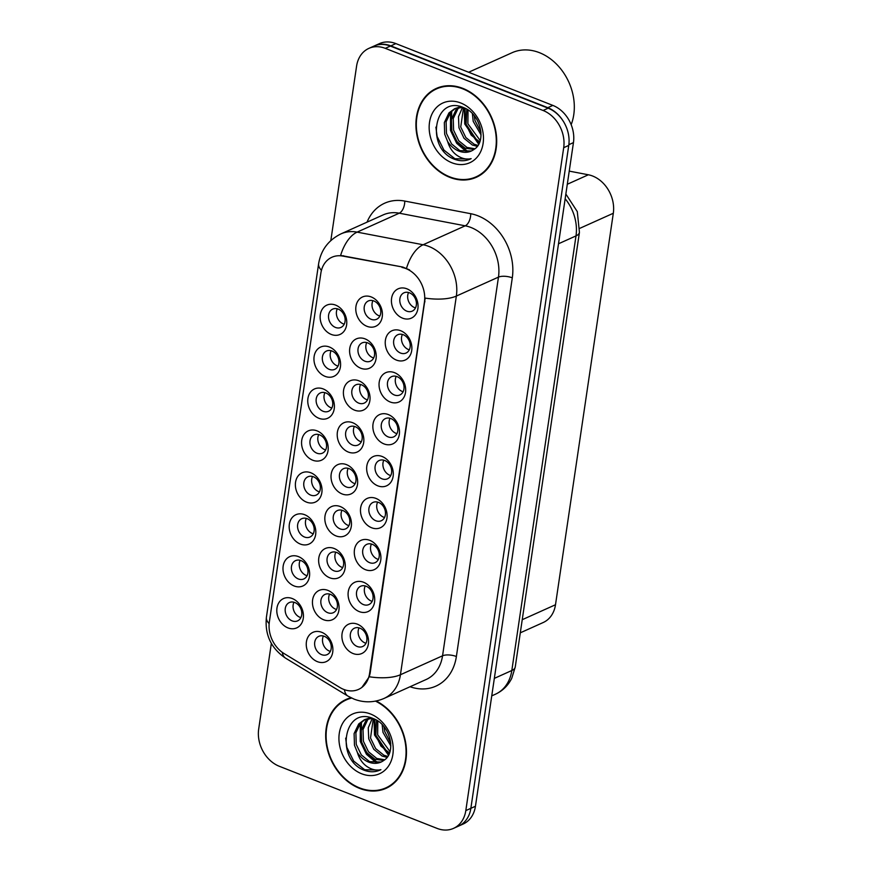 <?xml version="1.0" encoding="UTF-8"?>
<svg xmlns="http://www.w3.org/2000/svg" width="872" height="872" viewBox="0 0 872 872"><rect width="100%" height="100%" fill="white"/><g stroke="black" fill="none" stroke-linecap="round" stroke-linejoin="round"><path stroke-width="1.31" d="M331.295 334.445A16.078 12.699 65.8 0 1 320.307 314.596A16.078 12.699 65.8 0 1 335.622 305.113A16.078 12.699 65.8 0 1 346.609 324.951A16.078 12.699 65.8 0 1 331.295 334.445M338.183 309.091A10.05 7.935 -114.2 0 0 332.701 309.102A10.05 7.935 -114.2 0 0 328.624 318.269A10.05 7.935 -114.2 0 0 335.469 327.436A10.05 7.935 -114.2 0 0 340.941 327.425A10.05 7.935 -114.2 0 0 345.029 318.247A10.05 7.935 -114.2 0 0 338.183 309.091M312.721 460.209A16.078 12.699 65.8 0 1 301.734 440.36A16.078 12.699 65.8 0 1 317.048 430.866A16.078 12.699 65.8 0 1 328.036 450.715A16.078 12.699 65.8 0 1 312.721 460.209M319.61 434.856A10.05 7.935 -114.2 0 0 314.138 434.866A10.05 7.935 -114.2 0 0 310.05 444.033A10.05 7.935 -114.2 0 0 316.896 453.189A10.05 7.935 -114.2 0 0 322.378 453.189A10.05 7.935 -114.2 0 0 326.455 444.012A10.05 7.935 -114.2 0 0 319.61 434.856M306.53 502.13A16.078 12.699 65.8 0 1 295.543 482.281A16.078 12.699 65.8 0 1 310.857 472.788A16.078 12.699 65.8 0 1 321.844 492.636A16.078 12.699 65.8 0 1 306.53 502.13M313.419 476.777A10.05 7.935 -114.2 0 0 307.947 476.777A10.05 7.935 -114.2 0 0 303.859 485.955A10.05 7.935 -114.2 0 0 310.715 495.111A10.05 7.935 -114.2 0 0 316.187 495.111A10.05 7.935 -114.2 0 0 320.264 485.933A10.05 7.935 -114.2 0 0 313.419 476.777M300.339 544.052A16.078 12.699 65.8 0 1 289.351 524.203A16.078 12.699 65.8 0 1 304.666 514.709A16.078 12.699 65.8 0 1 315.653 534.558A16.078 12.699 65.8 0 1 300.339 544.052M307.227 518.698A10.05 7.935 -114.2 0 0 301.756 518.698A10.05 7.935 -114.2 0 0 297.679 527.876A10.05 7.935 -114.2 0 0 304.524 537.032A10.05 7.935 -114.2 0 0 309.996 537.021A10.05 7.935 -114.2 0 0 314.073 527.854A10.05 7.935 -114.2 0 0 307.227 518.698M318.912 418.288A16.078 12.699 65.8 0 1 307.925 398.439A16.078 12.699 65.8 0 1 323.24 388.945A16.078 12.699 65.8 0 1 334.227 408.794A16.078 12.699 65.8 0 1 318.912 418.288M325.801 392.934A10.05 7.935 -114.2 0 0 320.329 392.945A10.05 7.935 -114.2 0 0 316.242 402.112A10.05 7.935 -114.2 0 0 323.087 411.268A10.05 7.935 -114.2 0 0 328.57 411.268A10.05 7.935 -114.2 0 0 332.646 402.09A10.05 7.935 -114.2 0 0 325.801 392.934M325.103 376.366A16.078 12.699 65.8 0 1 314.116 356.517A16.078 12.699 65.8 0 1 329.431 347.023A16.078 12.699 65.8 0 1 340.418 366.872A16.078 12.699 65.8 0 1 325.103 376.366M331.992 351.013A10.05 7.935 -114.2 0 0 326.51 351.024A10.05 7.935 -114.2 0 0 322.433 360.19A10.05 7.935 -114.2 0 0 329.278 369.357A10.05 7.935 -114.2 0 0 334.75 369.347A10.05 7.935 -114.2 0 0 338.837 360.169A10.05 7.935 -114.2 0 0 331.992 351.013M294.147 585.973A16.078 12.699 65.8 0 1 283.16 566.124A16.078 12.699 65.8 0 1 298.486 556.63A16.078 12.699 65.8 0 1 309.462 576.479A16.078 12.699 65.8 0 1 294.147 585.973M301.036 560.62A10.05 7.935 -114.2 0 0 295.564 560.62A10.05 7.935 -114.2 0 0 291.488 569.798A10.05 7.935 -114.2 0 0 298.333 578.953A10.05 7.935 -114.2 0 0 303.805 578.943A10.05 7.935 -114.2 0 0 307.881 569.776A10.05 7.935 -114.2 0 0 301.036 560.62M287.956 627.894A16.078 12.699 65.8 0 1 276.969 608.046A16.078 12.699 65.8 0 1 292.294 598.552A16.078 12.699 65.8 0 1 303.271 618.401A16.078 12.699 65.8 0 1 287.956 627.894M294.845 602.53A10.05 7.935 -114.2 0 0 289.373 602.541A10.05 7.935 -114.2 0 0 285.297 611.719A10.05 7.935 -114.2 0 0 292.142 620.875A10.05 7.935 -114.2 0 0 297.614 620.864A10.05 7.935 -114.2 0 0 301.69 611.697A10.05 7.935 -114.2 0 0 294.845 602.53M366.927 326.302A16.078 12.699 65.8 0 1 355.95 306.454A16.078 12.699 65.8 0 1 371.265 296.96A16.078 12.699 65.8 0 1 382.252 316.808A16.078 12.699 65.8 0 1 366.927 326.302M373.816 300.949A10.05 7.935 -114.2 0 0 368.344 300.96A10.05 7.935 -114.2 0 0 364.267 310.127A10.05 7.935 -114.2 0 0 371.112 319.283A10.05 7.935 -114.2 0 0 376.584 319.283A10.05 7.935 -114.2 0 0 380.672 310.105A10.05 7.935 -114.2 0 0 373.816 300.949M360.746 368.224A16.078 12.699 65.8 0 1 349.759 348.375A16.078 12.699 65.8 0 1 365.074 338.881A16.078 12.699 65.8 0 1 376.061 358.73A16.078 12.699 65.8 0 1 360.746 368.224M367.635 342.87A10.05 7.935 -114.2 0 0 362.153 342.87A10.05 7.935 -114.2 0 0 358.076 352.048A10.05 7.935 -114.2 0 0 364.921 361.204A10.05 7.935 -114.2 0 0 370.393 361.193A10.05 7.935 -114.2 0 0 374.48 352.026A10.05 7.935 -114.2 0 0 367.635 342.87M342.173 493.977A16.078 12.699 65.8 0 1 331.186 474.139A16.078 12.699 65.8 0 1 346.5 464.645A16.078 12.699 65.8 0 1 357.487 484.494A16.078 12.699 65.8 0 1 342.173 493.977M349.062 468.624A10.05 7.935 -114.2 0 0 343.59 468.635A10.05 7.935 -114.2 0 0 339.502 477.812A10.05 7.935 -114.2 0 0 346.348 486.968A10.05 7.935 -114.2 0 0 351.83 486.958A10.05 7.935 -114.2 0 0 355.907 477.791A10.05 7.935 -114.2 0 0 349.062 468.624M354.555 410.145A16.078 12.699 65.8 0 1 343.568 390.296A16.078 12.699 65.8 0 1 358.883 380.802A16.078 12.699 65.8 0 1 369.87 400.651A16.078 12.699 65.8 0 1 354.555 410.145M361.444 384.792A10.05 7.935 -114.2 0 0 355.961 384.792A10.05 7.935 -114.2 0 0 351.885 393.97A10.05 7.935 -114.2 0 0 358.73 403.126A10.05 7.935 -114.2 0 0 364.202 403.115A10.05 7.935 -114.2 0 0 368.289 393.948A10.05 7.935 -114.2 0 0 361.444 384.792M348.364 452.067A16.078 12.699 65.8 0 1 337.377 432.218A16.078 12.699 65.8 0 1 352.691 422.724A16.078 12.699 65.8 0 1 363.678 442.573A16.078 12.699 65.8 0 1 348.364 452.067M355.253 426.713A10.05 7.935 -114.2 0 0 349.781 426.713A10.05 7.935 -114.2 0 0 345.694 435.891A10.05 7.935 -114.2 0 0 352.539 445.047A10.05 7.935 -114.2 0 0 358.021 445.036A10.05 7.935 -114.2 0 0 362.098 435.869A10.05 7.935 -114.2 0 0 355.253 426.713M323.599 619.741A16.078 12.699 65.8 0 1 312.612 599.892A16.078 12.699 65.8 0 1 327.937 590.399A16.078 12.699 65.8 0 1 338.914 610.247A16.078 12.699 65.8 0 1 323.599 619.741M330.488 594.388A10.05 7.935 -114.2 0 0 325.016 594.399A10.05 7.935 -114.2 0 0 320.94 603.566A10.05 7.935 -114.2 0 0 327.785 612.722A10.05 7.935 -114.2 0 0 333.257 612.722A10.05 7.935 -114.2 0 0 337.333 603.544A10.05 7.935 -114.2 0 0 330.488 594.388M329.79 577.82A16.078 12.699 65.8 0 1 318.803 557.971A16.078 12.699 65.8 0 1 334.118 548.477A16.078 12.699 65.8 0 1 345.105 568.326A16.078 12.699 65.8 0 1 329.79 577.82M336.679 552.467A10.05 7.935 -114.2 0 0 331.207 552.477A10.05 7.935 -114.2 0 0 327.131 561.644A10.05 7.935 -114.2 0 0 333.976 570.811A10.05 7.935 -114.2 0 0 339.448 570.8A10.05 7.935 -114.2 0 0 343.524 561.623A10.05 7.935 -114.2 0 0 336.679 552.467M335.982 535.899A16.078 12.699 65.8 0 1 324.994 516.061A16.078 12.699 65.8 0 1 340.309 506.567A16.078 12.699 65.8 0 1 351.296 526.405A16.078 12.699 65.8 0 1 335.982 535.899M342.87 510.545A10.05 7.935 -114.2 0 0 337.399 510.556A10.05 7.935 -114.2 0 0 333.311 519.723A10.05 7.935 -114.2 0 0 340.156 528.89A10.05 7.935 -114.2 0 0 345.639 528.879A10.05 7.935 -114.2 0 0 349.716 519.712A10.05 7.935 -114.2 0 0 342.87 510.545M317.408 661.663A16.078 12.699 65.8 0 1 306.421 641.814A16.078 12.699 65.8 0 1 321.746 632.32A16.078 12.699 65.8 0 1 332.723 652.169A16.078 12.699 65.8 0 1 317.408 661.663M324.297 636.309A10.05 7.935 -114.2 0 0 318.825 636.32A10.05 7.935 -114.2 0 0 314.748 645.487A10.05 7.935 -114.2 0 0 321.594 654.643A10.05 7.935 -114.2 0 0 327.065 654.643A10.05 7.935 -114.2 0 0 331.142 645.465A10.05 7.935 -114.2 0 0 324.297 636.309M359.242 611.599A16.078 12.699 65.8 0 1 348.255 591.75A16.078 12.699 65.8 0 1 363.57 582.256A16.078 12.699 65.8 0 1 374.557 602.105A16.078 12.699 65.8 0 1 359.242 611.599M366.131 586.246A10.05 7.935 -114.2 0 0 360.659 586.246A10.05 7.935 -114.2 0 0 356.583 595.423A10.05 7.935 -114.2 0 0 363.428 604.579A10.05 7.935 -114.2 0 0 368.9 604.568A10.05 7.935 -114.2 0 0 372.976 595.402A10.05 7.935 -114.2 0 0 366.131 586.246M365.433 569.678A16.078 12.699 65.8 0 1 354.446 549.829A16.078 12.699 65.8 0 1 369.761 540.335A16.078 12.699 65.8 0 1 380.748 560.184A16.078 12.699 65.8 0 1 365.433 569.678M372.322 544.324A10.05 7.935 -114.2 0 0 366.85 544.324A10.05 7.935 -114.2 0 0 362.763 553.502A10.05 7.935 -114.2 0 0 369.608 562.658A10.05 7.935 -114.2 0 0 375.091 562.658A10.05 7.935 -114.2 0 0 379.167 553.48A10.05 7.935 -114.2 0 0 372.322 544.324M371.625 527.756A16.078 12.699 65.8 0 1 360.637 507.907A16.078 12.699 65.8 0 1 375.952 498.413A16.078 12.699 65.8 0 1 386.939 518.262A16.078 12.699 65.8 0 1 371.625 527.756M378.513 502.403A10.05 7.935 -114.2 0 0 373.042 502.414A10.05 7.935 -114.2 0 0 368.954 511.581A10.05 7.935 -114.2 0 0 375.799 520.737A10.05 7.935 -114.2 0 0 381.282 520.737A10.05 7.935 -114.2 0 0 385.359 511.559A10.05 7.935 -114.2 0 0 378.513 502.403M377.816 485.835A16.078 12.699 65.8 0 1 366.829 465.986A16.078 12.699 65.8 0 1 382.143 456.492A16.078 12.699 65.8 0 1 393.13 476.341A16.078 12.699 65.8 0 1 377.816 485.835M384.705 460.481A10.05 7.935 -114.2 0 0 379.233 460.492A10.05 7.935 -114.2 0 0 375.145 469.659A10.05 7.935 -114.2 0 0 381.99 478.815A10.05 7.935 -114.2 0 0 387.462 478.815A10.05 7.935 -114.2 0 0 391.55 469.637A10.05 7.935 -114.2 0 0 384.705 460.481M384.007 443.913A16.078 12.699 65.8 0 1 373.02 424.065A16.078 12.699 65.8 0 1 388.334 414.571A16.078 12.699 65.8 0 1 399.322 434.42A16.078 12.699 65.8 0 1 384.007 443.913M390.896 418.56A10.05 7.935 -114.2 0 0 385.413 418.571A10.05 7.935 -114.2 0 0 381.337 427.738A10.05 7.935 -114.2 0 0 388.182 436.905A10.05 7.935 -114.2 0 0 393.654 436.894A10.05 7.935 -114.2 0 0 397.741 427.716A10.05 7.935 -114.2 0 0 390.896 418.56M390.187 401.992A16.078 12.699 65.8 0 1 379.211 382.143A16.078 12.699 65.8 0 1 394.526 372.66A16.078 12.699 65.8 0 1 405.513 392.498A16.078 12.699 65.8 0 1 390.187 401.992M397.087 376.639A10.05 7.935 -114.2 0 0 391.604 376.65A10.05 7.935 -114.2 0 0 387.528 385.816A10.05 7.935 -114.2 0 0 394.373 394.983A10.05 7.935 -114.2 0 0 399.845 394.972A10.05 7.935 -114.2 0 0 403.932 385.795A10.05 7.935 -114.2 0 0 397.087 376.639M396.379 360.071A16.078 12.699 65.8 0 1 385.402 340.233A16.078 12.699 65.8 0 1 400.717 330.739A16.078 12.699 65.8 0 1 411.704 350.588A16.078 12.699 65.8 0 1 396.379 360.071M403.267 334.717A10.05 7.935 -114.2 0 0 397.796 334.728A10.05 7.935 -114.2 0 0 393.719 343.906A10.05 7.935 -114.2 0 0 400.564 353.062A10.05 7.935 -114.2 0 0 406.036 353.051A10.05 7.935 -114.2 0 0 410.113 343.884A10.05 7.935 -114.2 0 0 403.267 334.717M402.57 318.16A16.078 12.699 65.8 0 1 391.593 298.311A16.078 12.699 65.8 0 1 406.908 288.817A16.078 12.699 65.8 0 1 417.884 308.666A16.078 12.699 65.8 0 1 402.57 318.16M409.459 292.807A10.05 7.935 -114.2 0 0 403.987 292.807A10.05 7.935 -114.2 0 0 399.91 301.985A10.05 7.935 -114.2 0 0 406.755 311.141A10.05 7.935 -114.2 0 0 412.227 311.13A10.05 7.935 -114.2 0 0 416.304 301.963A10.05 7.935 -114.2 0 0 409.459 292.807M353.051 653.52A16.078 12.699 65.8 0 1 342.064 633.672A16.078 12.699 65.8 0 1 357.389 624.178A16.078 12.699 65.8 0 1 368.365 644.027A16.078 12.699 65.8 0 1 353.051 653.52M359.94 628.167A10.05 7.935 -114.2 0 0 354.468 628.167A10.05 7.935 -114.2 0 0 350.391 637.345A10.05 7.935 -114.2 0 0 357.237 646.501A10.05 7.935 -114.2 0 0 362.708 646.49A10.05 7.935 -114.2 0 0 366.785 637.323A10.05 7.935 -114.2 0 0 359.94 628.167M344.211 324.188A10.05 7.935 65.8 0 1 343.328 323.894A10.05 7.935 65.8 0 1 337.3 308.797M325.648 449.952A10.05 7.935 65.8 0 1 324.766 449.658A10.05 7.935 65.8 0 1 318.727 434.561M319.457 491.873A10.05 7.935 65.8 0 1 318.574 491.579A10.05 7.935 65.8 0 1 312.536 476.483M313.266 533.795A10.05 7.935 65.8 0 1 312.383 533.5A10.05 7.935 65.8 0 1 306.345 518.404M331.84 408.031A10.05 7.935 65.8 0 1 330.957 407.736A10.05 7.935 65.8 0 1 324.918 392.64M338.031 366.109A10.05 7.935 65.8 0 1 337.137 365.815A10.05 7.935 65.8 0 1 331.109 350.718M307.075 575.705A10.05 7.935 65.8 0 1 306.192 575.422A10.05 7.935 65.8 0 1 300.153 560.325M300.884 617.627A10.05 7.935 65.8 0 1 300.001 617.332A10.05 7.935 65.8 0 1 293.962 602.247M379.854 316.046A10.05 7.935 65.8 0 1 378.971 315.751A10.05 7.935 65.8 0 1 372.933 300.655M373.663 357.967A10.05 7.935 65.8 0 1 372.78 357.673A10.05 7.935 65.8 0 1 366.752 342.576M355.1 483.72A10.05 7.935 65.8 0 1 354.217 483.426A10.05 7.935 65.8 0 1 348.179 468.34M367.472 399.888A10.05 7.935 65.8 0 1 366.589 399.594A10.05 7.935 65.8 0 1 360.561 384.498M361.291 441.799A10.05 7.935 65.8 0 1 360.409 441.515A10.05 7.935 65.8 0 1 354.37 426.419M336.527 609.484A10.05 7.935 65.8 0 1 335.644 609.19A10.05 7.935 65.8 0 1 329.605 594.094M342.718 567.563A10.05 7.935 65.8 0 1 341.835 567.269A10.05 7.935 65.8 0 1 335.796 552.172M348.909 525.642A10.05 7.935 65.8 0 1 348.026 525.347A10.05 7.935 65.8 0 1 341.988 510.251M330.335 651.406A10.05 7.935 65.8 0 1 329.453 651.112A10.05 7.935 65.8 0 1 323.414 636.015M372.17 601.342A10.05 7.935 65.8 0 1 371.287 601.048A10.05 7.935 65.8 0 1 365.248 585.951M378.361 559.421A10.05 7.935 65.8 0 1 377.478 559.126A10.05 7.935 65.8 0 1 371.439 544.03M384.552 517.499A10.05 7.935 65.8 0 1 383.669 517.205A10.05 7.935 65.8 0 1 377.631 502.108M390.743 475.578A10.05 7.935 65.8 0 1 389.86 475.284A10.05 7.935 65.8 0 1 383.822 460.187M396.923 433.657A10.05 7.935 65.8 0 1 396.041 433.362A10.05 7.935 65.8 0 1 390.013 418.266M403.115 391.735A10.05 7.935 65.8 0 1 402.232 391.441A10.05 7.935 65.8 0 1 396.204 376.344M409.306 349.814A10.05 7.935 65.8 0 1 408.423 349.519A10.05 7.935 65.8 0 1 402.384 334.434M415.497 307.892A10.05 7.935 65.8 0 1 414.614 307.609A10.05 7.935 65.8 0 1 408.576 292.512M365.978 643.253A10.05 7.935 65.8 0 1 365.096 642.969A10.05 7.935 65.8 0 1 359.057 627.873M569.242 171.119L588.371 174.781A30.139 23.817 65.8 0 1 592.709 176.057A30.139 23.817 65.8 0 1 613.31 213.269L555.497 604.743A30.139 23.817 65.8 0 1 543.202 622.521L520.301 632.821M401.981 267.432A27.119 21.429 65.8 0 1 405.894 268.565A27.119 21.429 65.8 0 1 424.435 302.061L369.597 673.402A27.119 21.429 65.8 0 1 358.534 689.403A27.119 21.429 65.8 0 1 339.949 687.528L284.087 653.553A27.119 21.429 65.8 0 1 269.35 621.954L320.842 273.252A27.119 21.429 65.8 0 1 331.916 257.251A27.119 21.429 65.8 0 1 342.783 256.096L402.799 267.061L409.6 269.928M462.879 88.399A48.723 38.499 -114.2 0 0 436.327 88.432A48.723 38.499 -114.2 0 0 416.543 132.915A48.723 38.499 -114.2 0 0 449.745 177.332A48.723 38.499 -114.2 0 0 476.286 177.299A48.723 38.499 -114.2 0 0 496.07 132.816A48.723 38.499 -114.2 0 0 462.879 88.399M438.616 87.516A48.723 38.499 -114.2 0 0 435.967 89.151M350.947 697.742A48.723 38.499 -114.2 0 0 346.097 699.442A48.723 38.499 -114.2 0 0 326.313 743.936A48.723 38.499 -114.2 0 0 359.515 788.353A48.723 38.499 -114.2 0 0 386.067 788.321A48.723 38.499 -114.2 0 0 406.123 745.942A48.723 38.499 -114.2 0 0 376.192 701.001M348.386 698.527A48.723 38.499 -114.2 0 0 345.737 700.162M321.452 270.331A35.163 13.56 8.4 0 1 318.618 263.736C320.929 250.057 328.395 240.094 341.028 233.849A40.177 31.752 65.8 0 1 357.128 232.126L423.105 244.76A40.177 31.752 65.8 0 1 428.893 246.449A40.177 31.752 65.8 0 1 456.35 296.066A35.163 13.56 -171.6 0 1 425.176 298.093L370.153 673.151L369.259 676.77L361.88 687.419M271.345 643.383L258.69 729.057A30.139 23.817 -114.2 0 0 279.291 766.27L437.09 828.4A30.139 23.817 -114.2 0 0 453.505 828.378L458.563 826.111A30.139 23.817 -114.2 0 0 470.858 808.333L568.751 145.417A30.139 23.817 -114.2 0 0 548.161 108.204L390.351 46.074A30.139 23.817 -114.2 0 0 373.935 46.096L368.878 48.374A30.139 23.817 -114.2 0 0 356.583 66.152L330.826 240.563M369.259 676.77A35.163 13.56 8.4 0 0 400.433 674.743L456.35 296.066L498.468 277.122A40.177 31.752 -114.2 0 0 471.011 227.505A40.177 31.752 -114.2 0 0 465.212 225.815L399.245 213.193L357.128 232.126A35.163 18.846 100.8 0 0 340.614 255.42L402.799 267.061M453.505 828.378A30.139 23.817 -114.2 0 0 465.812 810.6L563.693 147.695A30.139 23.817 -114.2 0 0 543.103 110.482L385.304 48.352A30.139 23.817 -114.2 0 0 368.878 48.374M385.282 788.114A48.723 38.499 -114.2 0 0 388.269 787.22M475.513 177.092A48.723 38.499 -114.2 0 0 478.499 176.199M458.912 825.948L463.152 824.04A30.139 23.817 -114.2 0 0 475.447 806.262L573.449 142.616A30.139 23.817 -114.2 0 0 552.848 105.403L395.877 43.6A30.139 23.817 -114.2 0 0 379.451 43.622L374.393 45.889A30.139 23.817 -114.2 0 0 374.295 45.944M562.495 120.031A30.139 23.817 -114.2 0 0 547.801 107.681L390.82 45.878A30.139 23.817 -114.2 0 0 374.393 45.889M476.079 176.842A48.222 38.096 -114.2 0 0 495.667 132.816A48.222 38.096 -114.2 0 0 462.803 88.857A48.222 38.096 -114.2 0 0 436.534 88.889A48.222 38.096 -114.2 0 0 416.947 132.915A48.222 38.096 -114.2 0 0 449.81 176.874A48.222 38.096 -114.2 0 0 476.079 176.842L480.581 174.825A48.222 38.096 -114.2 0 0 481.137 174.564M571.16 124.685A50.227 39.687 -114.2 0 0 539.452 52.68A50.227 39.687 -114.2 0 0 512.082 52.712L468.646 72.245M481.05 134.898L473.213 121.371L472.395 113.665M480.973 132.173L475 120.565L474.215 115.714M479.731 141.929L471.174 135.106L466.084 124.576L466.803 109.229M480.2 140.512L467.872 123.77L468.035 110.025M477.267 146.365L472.33 145.014L464.035 138.31L458.955 127.781L458.476 116.761L462.542 107.311M477.954 145.417L474.106 144.218L465.822 137.514L460.732 126.985L463.544 107.594M473.976 149.439L465.19 148.218L456.906 141.526L451.827 130.985L451.456 119.377L456.067 109.73L458.356 107.561M459.163 106.973L459.958 106.46M474.902 148.763L466.978 147.423L458.694 140.719L453.603 130.19L453.244 118.581L457.855 108.924L459.359 107.409M447.641 141.526A22.705 17.941 -114.2 0 0 458.857 151.074A22.705 17.941 -114.2 0 0 471.24 151.052A22.705 17.941 -114.2 0 0 473.954 149.45C487.219 141.689 480.428 113.578 463.74 107.681C434.605 94.416 425.471 146.322 452.688 158.519L454.072 159.107C460.176 161.429 465.866 161.276 471.131 158.639C466.313 159.772 461.441 158.562 456.514 155.009C452.328 151.881 449.374 147.379 447.641 141.526L444.687 134.201L444.328 122.581L448.938 112.935L454.595 108.738L462.879 107.332M471.338 151.009L459.849 150.627L451.565 143.924L446.475 133.394L446.104 121.786L450.726 112.128L455.5 108.368M454.595 108.738L460.776 106.657M460.721 102.972A32.755 25.877 -114.2 0 0 429.515 122.32A32.755 25.877 -114.2 0 0 451.892 162.77A32.755 25.877 -114.2 0 0 483.11 143.422A32.755 25.877 -114.2 0 0 460.721 102.972M470.324 159.031L471.131 158.639M441.592 86.622A48.222 38.096 -114.2 0 0 441.025 86.873L436.534 88.889M470.259 159.064L454.901 158.737L443.913 150.082L437.101 136.424L435.902 127.138M468.253 151.902L457.811 143.193L451.369 130.015L451.696 111.115M479.066 143.477L465.626 123.595L465.027 108.27M466.836 152.044L456.71 143.313L450.475 130.408L450.552 112.335M478.684 144.218L464.743 123.998L464.296 107.921M351.645 698.08A48.222 38.096 -114.2 0 0 346.304 699.9A48.222 38.096 -114.2 0 0 326.728 743.936A48.222 38.096 -114.2 0 0 359.58 787.896A48.222 38.096 -114.2 0 0 385.86 787.863L390.351 785.836A48.222 38.096 -114.2 0 0 390.918 785.574M385.86 787.863A48.222 38.096 -114.2 0 0 405.676 745.56A48.222 38.096 -114.2 0 0 375.483 701.143M390.82 745.909L382.993 732.382L382.165 724.687M390.743 743.195L384.77 731.586L383.996 726.725M389.501 752.939L380.944 746.116L375.854 735.587L376.573 720.25M389.98 751.522L377.641 734.791L377.816 721.035M387.048 757.387L382.1 756.035L373.816 749.331L368.725 738.802L368.257 727.782L372.322 718.332M387.735 756.427L383.887 755.228L375.592 748.525L370.513 737.995L373.314 718.604M383.735 760.46C396.989 752.7 390.198 724.588 373.51 718.692C344.386 705.426 335.24 757.343 362.458 769.529L363.842 770.118C369.946 772.439 375.636 772.287 380.901 769.66C376.083 770.783 371.21 769.573 366.284 766.03C362.109 762.891 359.144 758.4 357.411 752.536A22.705 17.941 -114.2 0 0 368.638 762.084A22.705 17.941 -114.2 0 0 381.01 762.074A22.705 17.941 -114.2 0 0 383.735 760.46L374.971 759.24L366.687 752.536L361.597 742.007L361.226 730.398L365.848 720.741L368.137 718.583M368.932 717.994L369.739 717.471M384.683 759.774L376.748 758.433L368.464 751.729L363.384 741.2L363.014 729.592L367.624 719.945L369.139 718.43M357.411 752.536L354.468 745.211L354.097 733.603L358.719 723.945L364.365 719.749L372.66 718.354M381.118 762.019L369.619 761.638L361.335 754.945L356.245 744.405L355.885 732.796L360.496 723.15L365.27 719.378M364.365 719.749L370.546 717.678M370.491 713.983A32.755 25.877 -114.2 0 0 339.284 733.33A32.755 25.877 -114.2 0 0 361.662 773.78A32.755 25.877 -114.2 0 0 392.88 754.433A32.755 25.877 -114.2 0 0 370.491 713.983M380.105 770.052L380.901 769.66M351.024 697.785A48.222 38.096 -114.2 0 0 350.795 697.883L346.304 699.9M380.029 770.074L364.681 769.747L353.694 761.093L346.882 747.435L345.672 738.159M378.023 762.913L367.581 754.204L361.139 741.026L361.477 722.125M388.836 754.498L375.407 734.606L374.797 719.28M376.606 763.054L366.48 754.324L360.245 741.429L360.321 723.346M388.454 755.239L374.513 735.009L374.066 718.931M567.301 184.265L588.371 174.781M369.597 673.402L370.153 673.151M342.783 256.096L343.601 255.725M424.435 302.061L424.98 301.81M579.826 228.322L613.31 213.269M522.241 619.698L555.497 604.743M456.383 656.507A10.05 3.869 8.4 0 0 442.551 655.798L498.468 277.122A10.05 3.869 8.4 0 1 512.3 277.841L456.383 656.507A50.227 39.687 65.8 0 1 410.047 686.744M426.157 679.506A40.177 31.752 -114.2 0 0 442.551 655.798L400.433 674.743A40.177 31.752 65.8 0 1 384.04 698.439L426.157 679.506M406.526 268.249A35.163 18.846 100.8 0 1 423.105 244.76L465.212 225.815A10.05 5.385 -79.2 0 0 470.738 213.705A50.227 39.687 65.8 0 1 512.3 277.841M269.154 623.676A35.163 13.56 -171.6 0 1 266.418 617.191L318.618 263.736M282.277 652.354A35.163 14.137 121.3 0 0 285.667 658.218C271.061 648.376 264.652 634.696 266.418 617.191M344.451 689.676A35.163 14.137 121.3 0 0 347.906 696.074L285.667 658.218M367.036 222.153A50.227 39.687 65.8 0 1 404.772 201.072L470.738 213.705M465.812 810.6L475.447 806.262M563.693 147.695L568.751 145.417M543.103 110.482L548.161 108.204M385.304 48.352L390.351 46.074M404.772 201.072A10.05 5.385 -79.2 0 1 399.245 213.193A40.177 31.752 -114.2 0 0 383.146 214.904L341.028 233.849M494.337 678.372L511.82 670.514A20.089 7.75 8.4 0 0 515.254 666.971L511.744 678.307C508.103 685.556 502.664 690.853 495.427 694.221A40.177 31.752 -114.2 0 0 511.82 670.514L576 235.909A40.177 31.752 -114.2 0 0 565.154 198.751M558.516 243.768L576 235.909A20.089 7.75 8.4 0 0 579.433 232.366L515.254 666.971M395.877 43.6L390.82 45.878M552.848 105.403L547.801 107.681M573.449 142.616L568.849 144.687M347.906 696.074L353.999 699.093C364.049 702.919 374.055 702.701 384.04 698.439M565.852 194.031L577.297 211.624L579.433 232.366M495.427 694.221L491.754 695.867"/></g></svg>

